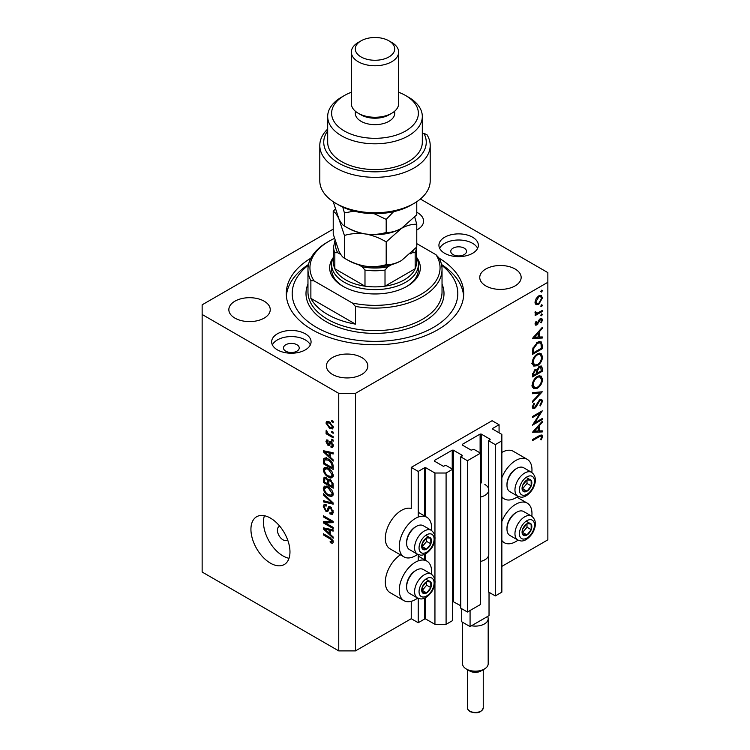<?xml version="1.0" encoding="UTF-8"?>
<svg xmlns="http://www.w3.org/2000/svg" width="750" height="750" viewBox="0 0 750 750"><rect width="100%" height="100%" fill="white"/><g stroke="black" fill="none" stroke-linecap="round" stroke-linejoin="round"><path stroke-width="1.12" d="M499.069 424.734L492.094 420.712L411.244 467.391L418.219 471.422L424.631 467.719L425.738 467.719L434.944 473.025L446.091 473.025L452.644 469.247L445.959 465.384L443.306 466.266L434.381 461.119L434.381 460.472L452.231 450.169L453.347 450.169L462.262 455.325L460.734 456.853L467.419 460.716L480.525 453.15L473.831 449.288L471.188 450.169L462.262 445.022L462.262 444.375L480.113 434.072L481.219 434.072L490.144 439.228L488.616 440.756L495.3 444.619L501.853 440.831L501.853 434.4L492.656 429.084L492.656 428.438L499.069 424.734L499.069 432.787M492.656 428.438L492.656 429.084M488.616 555.516L488.616 592.059L495.3 595.931L501.853 592.144L501.853 440.831M495.3 595.931L495.3 444.619M488.616 491.128L488.616 440.756M462.262 444.375L462.262 445.022M460.734 456.853L460.734 608.156L467.419 612.019L480.525 604.462L480.525 453.15M467.419 612.019L467.419 460.716M452.644 601.35L460.734 605.747M434.381 460.472L434.381 461.119M333.225 229.144L202.144 304.819L202.144 572.025L338.756 650.897L355.481 650.897L411.244 618.703L418.219 622.725L424.631 619.022L425.738 619.022L434.944 624.338L446.091 624.338L452.644 620.55L452.644 469.247M446.091 624.338L446.091 473.025M434.944 624.338L434.944 583.237M434.944 580.2L434.944 539.456M434.944 536.419L434.944 473.025M418.219 622.725L418.219 598.359M418.219 560.878L418.219 554.578M418.219 517.087L418.219 471.422M411.244 618.703L411.244 601.331M417.647 554.306A22.866 13.2 -60 0 1 415.425 555.769A22.866 13.2 -60 0 1 403.988 556.894L390.056 548.85A22.866 13.2 -60 0 1 386.55 530.522A22.866 13.2 -60 0 1 401.484 510.375A22.866 13.2 -60 0 1 411.244 508.519L411.244 467.391M431.447 574.191A22.866 13.2 120 0 0 426.863 561.075A22.866 13.2 120 0 0 415.425 562.2A22.866 13.2 120 0 0 400.491 582.356A22.866 13.2 120 0 0 403.988 600.684A22.866 13.2 120 0 0 415.425 599.55A22.866 13.2 120 0 0 417.647 598.088M403.988 556.894A22.866 13.2 -60 0 1 400.491 538.575A22.866 13.2 -60 0 1 415.425 518.419A22.866 13.2 -60 0 1 426.863 517.284A22.866 13.2 -60 0 1 431.447 530.409M501.853 521.512A22.866 13.2 -60 0 1 515.794 504.253A22.866 13.2 -60 0 1 527.231 503.128A22.866 13.2 -60 0 1 531.816 516.244M518.016 540.141A22.866 13.2 -60 0 1 515.794 541.603A22.866 13.2 -60 0 1 504.356 542.737A22.866 13.2 -60 0 1 501.853 540.441M531.816 472.462A22.866 13.2 120 0 0 527.231 459.337A22.866 13.2 120 0 0 515.794 460.472A22.866 13.2 120 0 0 501.853 477.731M501.853 496.659A22.866 13.2 120 0 0 504.356 498.947A22.866 13.2 120 0 0 515.794 497.822A22.866 13.2 120 0 0 518.016 496.359M279.816 526.266A7.884 4.556 -120 0 0 279.056 526.566A7.884 4.556 -120 0 0 277.416 530.175A7.884 4.556 -120 0 0 280.866 538.106A7.884 4.556 -120 0 0 286.941 540.225A7.884 4.556 -120 0 0 287.569 539.709M250.931 529.369A27.6 15.938 -120 0 0 262.978 557.147A27.6 15.938 -120 0 0 284.25 564.534A27.6 15.938 -120 0 0 289.969 551.906A27.6 15.938 -120 0 0 277.922 524.128A27.6 15.938 -120 0 0 256.65 516.731A27.6 15.938 -120 0 0 250.931 529.369M264.431 515.719A27.6 15.938 -120 0 0 263.475 522.122A27.6 15.938 -120 0 0 289.012 558.3M464.213 248.156A7.884 4.556 0 0 0 455.625 247.172A7.884 4.556 0 0 0 450.759 251.381A7.884 4.556 0 0 0 453.066 254.597A7.884 4.556 0 0 0 461.663 255.581A7.884 4.556 0 0 0 466.528 251.381A7.884 4.556 0 0 0 464.213 248.156M296.934 344.738A7.884 4.556 0 0 0 288.337 343.753A7.884 4.556 0 0 0 283.472 347.953A7.884 4.556 0 0 0 285.787 351.178A7.884 4.556 0 0 0 294.375 352.162A7.884 4.556 0 0 0 299.241 347.953A7.884 4.556 0 0 0 296.934 344.738M277.416 349.884A19.716 11.381 180 0 1 271.65 341.841A19.716 11.381 180 0 1 283.819 331.322A19.716 11.381 180 0 1 305.297 333.797A19.716 11.381 180 0 1 311.072 341.841A19.716 11.381 180 0 1 298.903 352.359A19.716 11.381 180 0 1 277.416 349.884M272.372 344.897A19.716 11.381 180 0 1 305.297 339.909A19.716 11.381 180 0 1 310.35 344.897M472.584 237.216A19.716 11.381 0 0 0 451.097 234.75A19.716 11.381 0 0 0 438.928 245.259A19.716 11.381 0 0 0 444.703 253.312A19.716 11.381 0 0 0 466.181 255.778A19.716 11.381 0 0 0 478.35 245.259A19.716 11.381 0 0 0 472.584 237.216M477.628 248.325A19.716 11.381 0 0 0 472.584 243.328A19.716 11.381 0 0 0 439.65 248.325M310.866 258.169A88.716 51.216 0 0 0 286.284 293.55A88.716 51.216 0 0 0 312.272 329.766A88.716 51.216 0 0 0 408.947 340.875A88.716 51.216 0 0 0 463.716 293.55A88.716 51.216 0 0 0 439.134 258.169M416.775 229.978A20.7 11.953 0 0 0 423.581 221.119A20.7 11.953 0 0 0 417.516 212.662A20.7 11.953 0 0 0 416.775 212.259M264.178 301.2A20.7 11.953 0 0 0 241.622 298.603A20.7 11.953 0 0 0 228.844 309.647A20.7 11.953 0 0 0 234.9 318.103A20.7 11.953 0 0 0 257.456 320.691A20.7 11.953 0 0 0 270.244 309.647A20.7 11.953 0 0 0 264.178 301.2M361.753 357.534A20.7 11.953 0 0 0 339.197 354.947A20.7 11.953 0 0 0 326.419 365.981A20.7 11.953 0 0 0 332.484 374.438A20.7 11.953 0 0 0 355.041 377.025A20.7 11.953 0 0 0 367.819 365.981A20.7 11.953 0 0 0 361.753 357.534M515.1 269.006A20.7 11.953 0 0 0 492.544 266.409A20.7 11.953 0 0 0 479.756 277.453A20.7 11.953 0 0 0 485.822 285.909A20.7 11.953 0 0 0 508.378 288.497A20.7 11.953 0 0 0 521.156 277.453A20.7 11.953 0 0 0 515.1 269.006M534.619 422.934L542.278 418.509L542.278 419.522L532.519 425.156L540.206 413.062L532.519 417.497L532.519 416.484L542.278 410.85L534.619 422.934L534.038 422.597M539.888 399.516L541.716 399.366L542.531 401.212L540.394 405.872L539.906 405.206L541.528 401.794L540.966 400.434L539.878 400.538L536.034 407.034L534.553 408.525L532.969 408.694L532.275 407.062L533.925 403.106L534.525 403.678L533.269 406.594L534.506 407.541L539.888 399.516M532.284 406.809L534.506 407.541M542.278 391.781L532.519 402.328L532.519 401.241L540.216 393.047L532.519 393.731L532.519 392.653L542.278 391.781M542.531 379.341C542.259 383.109 540.572 386.072 537.441 388.219L533.747 388.622L532.275 385.35C532.528 381.544 534.234 378.553 537.394 376.397L541.05 376.022L542.531 379.341L541.378 378.675M542.531 356.803C542.259 360.572 540.572 363.534 537.441 365.681L533.747 366.084L532.275 362.822C532.528 359.006 534.234 356.025 537.394 353.869L541.05 353.484L542.531 356.803L541.378 356.137M542.278 338.044L532.519 338.334L542.278 327.356L542.278 328.453L539.156 331.922L539.156 337.031L542.278 336.938L542.278 338.044L540.459 336.994M542.409 290.663L541.594 292.069L540.778 291.6L541.594 290.194L542.409 290.663M541.594 292.069L540.778 291.6L541.594 292.069M355.481 650.897L355.481 393.347L547.856 282.281L547.856 272.625L420.375 199.022M501.853 566.391L547.856 539.831L547.856 282.281M527.231 459.337L513.291 451.294A22.866 13.2 120 0 0 501.853 452.428M400.397 554.822A22.866 13.2 120 0 0 386.344 575.006A22.866 13.2 120 0 0 390.056 592.631L403.988 600.684M535.931 304.584L535.022 302.288L536.203 298.481L538.734 295.884L541.388 295.641L542.409 298.022L538.734 304.406L536.044 304.65M542.409 305.25L541.594 306.666L540.778 306.188L541.594 304.781L542.409 305.25M541.594 306.666L540.778 306.188L541.594 306.666M535.209 313.397L536.203 313.959L535.022 312.638L535.266 311.616L537.441 313.069L542.278 310.453L542.278 311.466L535.153 315.581L535.153 314.569L536.203 313.959L535.594 313.762M535.163 311.897L536.306 313.059L535.05 312.338M542.409 314.353L541.594 315.759L540.778 315.291L541.594 313.884L542.409 314.353M541.594 315.759L540.778 315.291L541.594 315.759M536.897 324.975L535.519 325.134L535.022 323.972L536.044 321.281L536.653 321.609L535.903 323.466L536.859 323.981L539.241 319.669L540.347 318.647L541.819 318.497L542.409 319.875L541.444 322.781L540.778 322.491L541.528 320.428L540.384 319.641L536.897 324.975L535.031 323.897M535.181 323.053L536.859 323.981M541.528 320.428L539.634 319.209M537.525 342.234L541.116 341.747L542.278 345.244L542.278 348.731L532.519 354.366L532.875 348.319L537.525 342.234M542.278 368.222L542.278 371.269L532.519 376.903L532.519 374.709L534.938 369.731L537.019 369.834L539.513 366.225L541.425 366.038L542.278 368.222L540.994 367.481M542.278 431.944L532.519 432.234L542.278 421.256L542.278 422.353L539.156 425.822L539.156 430.931L542.278 430.837L542.278 431.944L540.459 430.894M541.528 436.969C541.172 435.863 540.337 435.834 539.016 436.866L532.519 440.606L532.519 439.594L539.109 435.797L541.922 434.953L542.531 436.444L541.406 439.819L540.656 439.65L541.528 436.969L539.841 435.394M325.416 522.909L333.178 527.391L333.178 528.562L323.419 522.928L323.419 521.681L331.2 521.419L323.419 516.928L323.419 515.756L333.178 521.391L333.178 522.647L325.416 522.909L327.787 521.531M329.466 506.569L328.134 507.337L330.469 506.944L333.309 512.137L332.438 514.331L330.009 514.003L329.887 512.756L331.509 512.953L332.166 511.378L330.497 508.134L329.484 508.003L327.741 511.584L325.969 511.378L323.297 506.559L324.103 504.506L326.212 504.778L326.334 506.025L324.928 505.847L324.431 507.178L325.988 510.216L326.981 510.422L328.688 506.7M323.419 493.762L333.178 502.941L333.178 504.15L323.419 501.891L323.419 500.681L332.044 502.95L323.419 494.981L323.419 493.762M333.309 494.175L331.772 496.613L328.425 495.825C325.528 494.278 323.812 491.803 323.297 488.391L324.328 486.122L328.312 486.825L331.819 489.994L333.309 494.175M333.309 475.444L331.772 477.881L328.425 477.094C325.528 475.547 323.812 473.072 323.297 469.659L324.328 467.391L328.312 468.094L331.819 471.262L333.309 475.444M330.262 457.219L333.178 459.881L333.178 461.1L323.419 451.866L323.419 450.731L333.178 452.756L333.178 453.975L330.262 453.281L330.262 457.219M331.781 420.497L333.178 421.303L333.178 422.466L331.781 421.669L331.781 420.497M202.144 314.475L338.756 393.347L355.481 393.347M338.756 650.897L338.756 393.347M329.559 421.988L333.309 427.303L332.578 428.916L329.634 428.325L325.959 423.056L326.681 421.444L329.559 421.988M331.781 431.325L333.178 432.131L333.178 433.303L331.781 432.497L331.781 431.325M329.503 434.541L333.178 436.669L333.178 437.831L326.081 433.734L326.081 432.562L327.216 433.219L325.959 431.109L326.334 430.228L328.05 433.491L329.503 434.541M331.781 439.228L333.178 440.034L333.178 441.197L331.781 440.4L331.781 439.228M331.022 441.713L333.309 445.8L332.7 447.394L331.022 447.272L330.9 446.025L331.913 446.128L332.297 445.134L331.191 442.978L330.544 442.875L329.269 445.519L327.984 445.369L325.959 441.6L326.588 439.959L327.984 440.1L328.106 441.347L326.972 442.144L327.834 444.113L328.425 444.084L329.578 441.459L331.022 441.713M328.106 441.347L326.972 442.144M327.834 444.113L331.219 442.472L331.622 441.394M328.247 458.981C331.134 460.453 332.784 462.834 333.178 466.125L333.178 469.444L323.419 463.809L323.606 458.944L324.234 458.147L328.247 458.981M329.016 479.175L327.919 479.812L330.319 479.644L333.178 484.706L333.178 488.175L323.419 482.541L324.066 477.169L325.875 477.375L327.919 479.812L328.341 479.316M330.262 534.338L333.178 537L333.178 538.219L323.419 528.984L323.419 527.85L333.178 529.875L333.178 531.094L330.262 530.4L330.262 534.338M333.309 542.006L332.616 543.375L330.262 542.681L330.141 541.434L332.166 541.294L331.425 539.7L323.419 534.928L323.419 533.756L330.047 537.581L333.309 542.006M333.216 541.163L331.903 541.922L333.103 540.759M332.803 421.078L331.781 421.669M330.759 427.669L329.634 428.325M328.612 421.519L325.959 423.056M326.972 423.666L329.625 427.153L331.837 427.65L332.297 426.684L329.625 423.197L327.413 422.709L326.972 423.666M330.572 422.653L329.625 423.197M333.159 426.188L332.297 426.684M332.803 431.906L331.781 432.497M327.094 433.153L326.081 433.734M326.756 430.65L325.959 431.109M332.803 439.809L331.781 440.4M333.3 445.959L331.022 447.272M333.169 444.628L332.297 445.134M332.016 442.5L331.191 442.978M331.706 442.209L330.544 442.875M330.019 444.197L327.984 445.369M328.012 440.409L325.959 441.6M330.628 442.509L331.219 442.472L330.628 442.509M324.872 451.031L323.419 451.866M331.697 452.456L330.262 453.281M326.288 453.478L329.128 456.178L329.128 453.009L324.441 451.884L326.288 453.478M330.262 455.512L329.128 456.178M325.641 451.191L324.441 451.884M330.516 452.203L329.128 453.009M324.562 463.153L323.419 463.809M326.212 459.028L326.391 457.331M325.359 457.931L323.606 458.944M324.562 463.294L332.044 467.616L332.044 465.6L330.619 461.972L328.238 460.153L324.759 459.834L324.562 463.294M333.178 466.959L332.044 467.616M327 458.353L324.759 459.834M329.203 459.591L328.238 460.153M331.388 461.531L330.619 461.972M333.094 464.991L332.044 465.6M333.234 476.288L332.222 475.978M329.531 476.447L328.425 477.094M326.081 468.131L323.297 469.659M326.081 468.047L326.166 467.203M327.469 467.653L324.431 470.306C324.853 472.931 326.194 474.806 328.444 475.931L331.388 476.456L332.166 474.797L328.284 469.247L325.209 468.637L327.15 467.522M329.241 468.694L328.284 469.247M333.169 474.216L332.166 474.797M324.562 481.884L323.419 482.541M330.262 480.037L330.169 478.828M324.562 482.025L327.478 483.713L327.384 480.441L326.034 478.631L324.938 478.453L324.562 482.025M328.622 483.056L327.478 483.713M326.859 478.153L326.034 478.631M329.438 479.25L327.384 480.441M328.622 484.369L332.044 486.347L331.913 482.812L330.319 480.816L329.062 480.628L328.622 484.369M333.178 485.681L332.044 486.347M331.228 480.291L330.319 480.816M332.756 482.334L331.913 482.812M333.075 483.422L332.044 484.022M333.234 495.019L332.222 494.709M329.531 495.178L328.425 495.825M326.081 486.863L323.297 488.391M326.081 486.778L326.166 485.934M327.469 486.384L324.431 489.037C324.853 491.663 326.194 493.538 328.444 494.662L331.388 495.188L332.166 493.528L328.284 487.978L325.209 487.369L327.15 486.253M329.241 487.425L328.284 487.978M333.169 492.947L332.166 493.528M324.862 501.056L323.419 501.891M332.756 502.537L332.044 502.95M324.225 494.513L323.419 494.981M333.281 512.634L330.009 514.003M333.169 510.797L332.166 511.378M331.369 507.628L330.497 508.134M328.669 509.812L325.969 511.378M326.091 505.172L323.297 506.559M328.791 509.372L326.981 510.422M330.403 507.469L330.525 506.981M327.188 521.878L326.653 521.569M325.716 521.606L323.419 522.928M332.213 520.837L331.2 521.419M324.431 516.347L323.419 516.928M332.747 521.147L331.613 521.184M324.872 528.15L323.419 528.984M331.697 529.566L330.262 530.4M326.288 530.588L329.128 533.297L329.128 530.128L324.441 529.003L326.288 530.588M330.262 532.631L329.128 533.297M325.641 528.309L324.441 529.003M330.516 529.322L329.128 530.128M331.481 541.978L330.262 542.681M332.213 539.25L331.425 539.7M324.431 534.338L323.419 534.928M539.541 295.519L539.606 296.034M541.331 297.403L542.409 298.022M537.656 303.788L538.734 304.406M535.641 302.963L535.106 303.188M538.744 296.897L535.903 301.781L536.737 303.6L538.744 303.394L541.528 298.538L540.731 296.691L537.938 296.438M535.106 301.322L535.903 301.781M541.406 310.959L542.278 311.466M540.319 318.666L542.409 319.875M540.825 322.425L541.444 322.781M539.062 319.941L539.7 320.306M538.294 321.591L538.969 321.984M537.328 323.578L537.994 323.962M541.631 328.078L542.278 328.453M538.5 331.547L539.156 331.922M538.181 336.478L539.156 337.031M538.153 333.038L534.422 337.172L538.153 337.059L538.153 333.038L537.506 332.662M533.775 336.797L534.422 337.172M541.284 348.159L542.278 348.731M539.278 341.522L539.438 342.394M533.522 352.781L541.284 348.3L541.031 343.931L540.234 342.853L537.525 343.247L533.794 348.366L533.522 352.781L532.519 352.2M532.997 347.906L533.794 348.366M536.7 342.769L537.525 343.247M536.456 365.119L537.441 365.681M533.728 364.519L532.631 364.791M539.381 353.147L539.672 354.197M537.394 354.881C534.853 356.653 533.475 359.091 533.269 362.194L534.534 364.988L537.441 364.678C539.972 362.906 541.331 360.487 541.528 357.422L540.272 354.544L536.578 354.403M532.35 361.659L533.269 362.194M541.284 370.688L542.278 371.269M533.522 373.941L533.522 375.319L536.653 373.509L536.062 370.622L534.956 370.734L533.522 373.941L532.603 373.416M532.519 374.738L533.522 375.319M534.197 370.284L534.956 370.734M537.656 372.262L537.656 372.928L541.284 370.837L540.666 367.144L539.513 367.238L537.769 370.087L537.656 372.262L536.587 371.644M536.644 372.347L537.656 372.928M537.056 369.675L537.769 370.087M538.744 366.788L539.513 367.238M536.456 387.647L537.441 388.219M533.728 387.056L532.631 387.319M539.381 375.684L539.672 376.734M537.394 377.409C534.853 379.191 533.475 381.628 533.269 384.731L534.534 387.525L537.441 387.206C539.972 385.444 541.331 383.025 541.528 379.959L540.272 377.081L536.578 376.941M532.35 384.197L533.269 384.731M538.584 392.109L540.216 393.047M539.738 399.731L542.531 401.212M539.128 400.106L539.878 400.538M538.284 401.128L538.922 401.494M535.397 406.669L536.034 407.034M532.275 407.213L534.553 408.525M533.812 403.266L534.525 403.678M532.397 406.088L533.269 406.594M541.406 419.016L542.278 419.522M539.325 412.556L540.206 413.062M541.631 421.978L542.278 422.353M538.5 425.447L539.156 425.822M538.181 430.369L539.156 430.931M538.153 426.938L534.422 431.072L538.153 430.959L538.153 426.938L537.506 426.553M533.775 430.697L534.422 431.072M540.3 435.159L542.531 436.444M540.75 439.434L541.406 439.819M529.331 523.078A6.9 3.984 120 0 0 526.884 523.772A6.9 3.984 120 0 0 522.694 529.069A6.9 3.984 120 0 0 522.75 534.666A6.9 3.984 120 0 0 527.006 534.966A6.9 3.984 120 0 0 531.206 529.659A6.9 3.984 120 0 0 531.141 524.062A6.9 3.984 120 0 0 529.331 523.078M528.825 523.809L526.884 523.772L522.694 529.069L522.75 534.666L527.006 534.966L531.206 529.659L531.141 524.062L528.825 523.809M506.981 529.106L506.981 528.019A12.459 7.191 -60 0 1 515.794 512.756L516.741 512.212A13.8 7.969 120 0 0 506.981 529.106A13.8 7.969 120 0 0 509.841 535.425L517.819 540.028A13.8 7.969 -60 0 1 516.938 525.769A13.8 7.969 -60 0 1 529.481 515.494A13.8 7.969 -60 0 1 531.619 516.131L523.641 511.528A13.8 7.969 120 0 0 521.512 510.891A13.8 7.969 120 0 0 516.741 512.212M522.562 532.528L527.025 527.25L526.978 523.772M522.825 532.547L527.006 534.966M527.025 527.25L531.206 529.659M526.959 521.653L531.141 524.062M428.962 581.025A6.9 3.984 120 0 0 426.516 581.719A6.9 3.984 120 0 0 422.325 587.016A6.9 3.984 120 0 0 422.381 592.612A6.9 3.984 120 0 0 426.637 592.913A6.9 3.984 120 0 0 430.837 587.606A6.9 3.984 120 0 0 430.772 582.009A6.9 3.984 120 0 0 428.962 581.025M428.456 581.756L426.516 581.719L422.325 587.016L422.381 592.612L426.637 592.913L430.837 587.606L430.772 582.009L428.456 581.756M406.613 587.053L406.613 585.966A12.459 7.191 -60 0 1 415.425 570.703L416.372 570.159A13.8 7.969 120 0 0 406.613 587.053A13.8 7.969 120 0 0 409.472 593.372L417.45 597.975A13.8 7.969 -60 0 1 416.569 583.716A13.8 7.969 -60 0 1 429.122 573.441A13.8 7.969 -60 0 1 431.25 574.078L423.272 569.475A13.8 7.969 120 0 0 421.144 568.837A13.8 7.969 120 0 0 416.372 570.159M422.194 590.475L426.656 585.197L426.609 581.719M422.456 590.494L426.637 592.913M426.656 585.197L430.837 587.606M426.591 579.6L430.772 582.009M428.962 537.244A6.9 3.984 120 0 0 426.516 537.938A6.9 3.984 120 0 0 422.325 543.234A6.9 3.984 120 0 0 422.381 548.831A6.9 3.984 120 0 0 426.637 549.131A6.9 3.984 120 0 0 430.837 543.825A6.9 3.984 120 0 0 430.772 538.228A6.9 3.984 120 0 0 428.962 537.244M428.456 537.975L426.516 537.938L422.325 543.234L422.381 548.831L426.637 549.131L430.837 543.825L430.772 538.228L428.456 537.975M406.613 543.272L406.613 542.175A12.459 7.191 -60 0 1 415.425 526.922L416.372 526.369A13.8 7.969 120 0 0 406.613 543.272A13.8 7.969 120 0 0 409.472 549.591L417.45 554.194A13.8 7.969 -60 0 1 416.569 539.934A13.8 7.969 -60 0 1 429.122 529.659A13.8 7.969 -60 0 1 431.25 530.297L423.272 525.694A13.8 7.969 120 0 0 421.144 525.056A13.8 7.969 120 0 0 416.372 526.369M422.194 546.694L426.656 541.416L426.609 537.928M422.456 546.712L426.637 549.131M426.656 541.416L430.837 543.825M426.591 535.819L430.772 538.228M529.331 479.297A6.9 3.984 120 0 0 526.884 479.991A6.9 3.984 120 0 0 522.694 485.287A6.9 3.984 120 0 0 522.75 490.884A6.9 3.984 120 0 0 527.006 491.184A6.9 3.984 120 0 0 531.206 485.878A6.9 3.984 120 0 0 531.141 480.281A6.9 3.984 120 0 0 529.331 479.297M528.825 480.028L526.884 479.991L522.694 485.287L522.75 490.884L527.006 491.184L531.206 485.878L531.141 480.281L528.825 480.028M506.981 485.325L506.981 484.228A12.459 7.191 -60 0 1 515.794 468.975L516.741 468.422A13.8 7.969 120 0 0 506.981 485.325A13.8 7.969 120 0 0 509.841 491.644L517.819 496.247A13.8 7.969 -60 0 1 516.938 481.988A13.8 7.969 -60 0 1 529.481 471.713A13.8 7.969 -60 0 1 531.619 472.35L523.641 467.738A13.8 7.969 120 0 0 521.512 467.109A13.8 7.969 120 0 0 516.741 468.422M522.562 488.747L527.025 483.469L526.978 479.981M522.825 488.766L527.006 491.184M527.025 483.469L531.206 485.878M526.959 477.872L531.141 480.281M416.409 257.137A45.347 26.175 180 0 1 407.062 286.303A45.347 26.175 180 0 1 342.938 286.303L342.938 286.303A45.347 26.175 180 0 1 333.591 257.137M416.4 257.109A43.369 25.041 180 0 1 418.369 264.581A43.369 25.041 180 0 1 391.594 287.709A43.369 25.041 180 0 1 344.334 282.281A43.369 25.041 180 0 1 331.631 264.581L331.631 269.409A43.369 25.041 0 0 0 343.65 286.706M308.372 265.172A82.8 47.803 0 0 0 316.453 327.356A82.8 47.803 0 0 0 429.009 329.784A82.8 47.803 0 0 0 441.628 265.172M441.478 264.469A88.716 51.216 180 0 1 463.612 295.969M327.6 314.475A67.031 38.7 0 0 0 355.481 324.131L310.875 298.378A67.031 38.7 0 0 0 327.6 314.475M355.481 306.431L352.341 303.009A65.053 37.556 0 0 0 421.003 294.356A65.053 37.556 0 0 0 435.984 254.719L439.125 258.141A67.031 38.7 180 0 1 442.031 269.409A67.031 38.7 180 0 1 355.481 306.431L355.481 324.131M310.875 298.378L310.875 280.678A67.031 38.7 180 0 1 307.969 269.409A67.031 38.7 180 0 1 327.6 242.044L328.997 241.237A65.053 37.556 0 0 0 314.016 280.875L310.875 280.678M435.984 254.719L416.775 243.628M334.434 238.434A65.053 37.556 0 0 0 328.997 241.237M352.341 303.009L314.016 280.875M286.388 295.969A88.716 51.216 180 0 1 308.522 264.469M406.35 286.706A43.369 25.041 0 0 0 418.369 269.409L418.369 264.581M335.794 242.869A39.431 22.763 0 0 0 337.753 252.731L334.828 252.656A41.4 23.906 180 0 1 333.6 246.872L333.6 262.969A41.4 23.906 0 0 0 334.828 268.753A41.4 23.906 0 0 0 345.722 279.872A41.4 23.906 0 0 0 364.988 286.163A41.4 23.906 0 0 0 385.012 286.163A41.4 23.906 0 0 0 415.172 268.753A41.4 23.906 0 0 0 416.4 262.969L416.4 247.425M334.828 252.656L334.828 268.753L364.988 286.163L364.988 270.066L362.062 266.766A39.431 22.763 0 0 0 387.938 266.766L391.613 264.647M331.631 264.581A43.369 25.041 180 0 1 333.6 257.109M387.938 266.766L385.012 270.066L385.012 286.163L415.172 268.753L415.172 252.656L412.247 252.731A39.431 22.763 0 0 0 413.175 250.959M337.753 252.731L340.791 254.484M358.387 264.647L362.062 266.766M410.194 253.912L412.247 252.731M414.028 203.409L411.244 205.022A51.253 29.597 180 0 1 338.756 205.022L335.972 203.409A55.2 31.866 0 0 0 414.028 203.409A55.2 31.866 0 0 0 430.2 180.872L430.2 145.463A55.2 31.866 180 0 1 375 177.328A55.2 31.866 180 0 1 319.8 145.463A55.2 31.866 180 0 1 327.684 129.047M319.8 145.463L319.8 180.872A55.2 31.866 0 0 0 335.972 203.409L338.756 205.022M344.334 130.978A43.369 25.041 0 0 0 405.666 130.978A43.369 25.041 0 0 0 405.666 95.559L408.459 97.172A47.316 27.319 180 0 1 422.316 116.484A47.316 27.319 180 0 1 393.103 141.722A47.316 27.319 180 0 1 341.541 135.806A47.316 27.319 180 0 1 327.684 116.484A47.316 27.319 180 0 1 341.541 97.172L344.334 95.559A43.369 25.041 0 0 0 344.334 130.978M351.347 52.097L351.347 103.612A23.653 13.659 0 0 0 358.275 113.269L361.059 114.881A19.716 11.381 0 0 0 388.941 114.881L391.725 113.269A23.653 13.659 0 0 0 398.653 103.612L398.653 52.097A23.653 13.659 180 0 1 384.056 64.716A23.653 13.659 180 0 1 358.275 61.762A23.653 13.659 180 0 1 351.347 52.097A23.653 13.659 180 0 1 358.275 42.441L361.059 40.838A19.716 11.381 0 0 0 361.059 56.934A19.716 11.381 0 0 0 388.941 56.934A19.716 11.381 0 0 0 388.941 40.838L391.725 42.441A23.653 13.659 180 0 1 398.653 52.097M361.059 114.881L358.275 113.269A23.653 13.659 0 0 0 391.725 113.269M355.284 111.159L355.284 113.269A19.716 11.381 0 0 0 361.059 121.312A19.716 11.381 0 0 0 382.547 123.787A19.716 11.381 0 0 0 394.716 113.269L394.716 111.159M327.684 116.484L327.684 142.247A47.316 27.319 0 0 0 341.541 161.559A47.316 27.319 0 0 0 393.103 167.484A47.316 27.319 0 0 0 422.316 142.247L422.316 116.484M327.684 130.856A51.253 29.597 0 0 0 372.712 171.806A51.253 29.597 0 0 0 423.881 133.341L426.994 134.756A55.2 31.866 180 0 1 430.2 145.463M422.316 134.241L423.881 133.341M408.459 97.172L405.666 95.559A43.369 25.041 0 0 0 398.653 92.278M351.347 92.278A43.369 25.041 0 0 0 344.334 95.559M391.725 42.441L388.941 40.838A19.716 11.381 0 0 0 361.059 40.838M386.194 264.647C379.688 266.597 372.731 267.103 365.306 266.147C357.966 264.834 351.009 262.181 344.419 258.188C342.656 257.372 340.791 254.925 338.822 250.856L333.225 234.066L333.225 211.341C334.978 212.156 336.844 214.594 338.822 218.663L344.419 235.453C350.916 233.503 357.881 233.006 365.306 233.953C372.647 235.275 379.603 237.928 386.194 241.922L386.194 264.647C391.022 264.844 396.112 263.475 401.484 260.55L416.775 246.994L416.775 224.259L414.731 217.106M344.419 235.453L344.419 258.188M386.194 241.922L401.484 228.356C406.856 225.441 411.956 224.072 416.775 224.259M335.269 209.034L333.225 211.341M347.016 227.438A37.453 21.628 0 0 0 365.306 233.953A37.453 21.628 0 0 0 401.484 228.356A37.453 21.628 0 0 0 402.113 227.991M347.016 259.631A37.453 21.628 0 0 0 365.306 266.147A37.453 21.628 0 0 0 401.484 260.55M416.775 201.731L416.775 214.8L401.484 228.356C396.112 231.281 391.022 232.65 386.194 232.453C379.688 234.412 372.731 234.909 365.306 233.953C357.966 232.641 351.009 229.987 344.419 225.994C342.666 225.188 340.8 222.741 338.822 218.663L333.225 201.703M342.778 207.112L344.419 212.925L354.113 211.116M374.128 213.684L386.194 219.384L393.647 211.659M386.194 219.384L386.194 232.453M344.419 212.925L344.419 225.994M484.425 669.009L480.947 671.016A7.884 4.556 180 0 1 469.791 671.016L466.303 669.009A12.816 7.397 0 0 0 484.425 669.009A12.816 7.397 0 0 0 488.184 663.778L488.184 618.703A12.816 7.397 180 0 1 471.516 625.763L470.072 626.587L461.709 621.759L461.709 608.728M462.553 622.247L462.553 663.778A12.816 7.397 0 0 0 466.303 669.009L469.791 671.016M489.028 592.303L489.028 615.647L471.516 625.763M484.847 484.453A13.406 7.744 180 0 1 488.775 489.928L488.775 554.316A13.406 7.744 180 0 1 480.525 561.459M488.775 489.928A13.406 7.744 180 0 1 480.525 497.072M470.072 626.587L470.072 610.491M487.584 616.481A12.816 7.397 180 0 1 488.184 618.703M490.144 439.866L490.144 439.228M481.219 482.972L481.219 434.072M480.113 452.906L480.113 434.072M462.262 455.963L462.262 455.325M453.347 601.481L453.347 450.169M452.231 469.003L452.231 450.169M425.738 619.022L425.738 597.553M425.738 560.428L425.738 553.772M425.738 516.647L425.738 467.719M424.631 619.022L424.631 598.106M424.631 559.781L424.631 554.316M424.631 516L424.631 467.719M331.05 441.731L328.837 443.006M327.769 451.631L326.447 452.4M324.741 459.872L323.419 460.631M326.091 477.506L323.419 479.044M328.828 480.862L327.478 481.641M331.256 501.131L330.497 501.572M330.422 507.394L327.628 509.006M327.769 528.75L326.447 529.519M331.078 538.247L330.122 538.8M541.172 344.597L542.278 345.244M532.528 351.412L533.522 351.984M536.719 404.053L537.366 404.428M538.134 436.359L539.016 436.866M530.625 519.656A10.65 6.15 120 0 0 520.378 528.909A10.65 6.15 120 0 0 523.266 539.072A10.65 6.15 120 0 0 533.513 529.828A10.65 6.15 120 0 0 530.625 519.656M430.256 577.603A10.65 6.15 120 0 0 420.009 586.856A10.65 6.15 120 0 0 422.897 597.019A10.65 6.15 120 0 0 433.144 587.775A10.65 6.15 120 0 0 430.256 577.603M430.256 533.822A10.65 6.15 120 0 0 420.009 543.075A10.65 6.15 120 0 0 422.897 553.237A10.65 6.15 120 0 0 433.144 543.984A10.65 6.15 120 0 0 430.256 533.822M530.625 475.875A10.65 6.15 120 0 0 520.378 485.128A10.65 6.15 120 0 0 523.266 495.291A10.65 6.15 120 0 0 533.513 486.038A10.65 6.15 120 0 0 530.625 475.875M307.969 269.409L307.969 291.938A67.031 38.7 0 0 0 327.6 319.303A67.031 38.7 0 0 0 400.65 327.694A67.031 38.7 0 0 0 442.031 291.938L442.031 269.409M442.031 284.1A69 39.834 180 0 1 408.834 328.266A69 39.834 180 0 1 326.212 321.722A69 39.834 180 0 1 307.969 284.1M416.391 247.444A41.4 23.906 180 0 1 415.172 252.656M385.012 270.066A41.4 23.906 180 0 1 364.988 270.066M483.253 707.878C481.416 712.725 477.009 713.981 470.034 711.638C467.934 709.884 467.081 708.638 467.484 707.878A7.884 4.556 0 0 0 469.791 711.103A7.884 4.556 0 0 0 478.387 712.087A7.884 4.556 0 0 0 483.253 707.878L483.253 669.684M418.219 556.078L426.863 561.075M516.881 497.147L527.231 503.128M501.853 497.503L504.356 498.947M327.413 422.709L329.1 421.744M331.837 427.65L333.281 426.816M331.913 446.128L333.281 445.331M327.281 441.272L328.059 440.831M328.322 444.178L331.106 442.566M331.388 476.456L333.3 475.359M324.938 478.453L326.306 477.656M329.062 480.628L330.534 479.775M331.388 495.188L333.3 494.081M331.509 512.953L333.3 511.922M329.484 508.003L330.863 507.206M324.928 505.847L326.241 505.087M501.853 541.284L504.356 542.737M418.219 512.297L426.863 517.284M540.731 296.691L539.053 295.716M536.737 303.6L535.031 302.616M536.166 324.037L535.087 323.419M541.153 319.575L539.981 318.9M540.234 342.853L538.406 341.794M540.272 354.544L538.322 353.419M534.534 364.988L531.75 363.375M536.062 370.622L534.731 369.862M540.666 367.144L539.297 366.356M540.272 377.081L538.322 375.956M534.534 387.525L531.75 385.912M540.966 400.434L539.653 399.675M517.819 540.028L520.819 540.938C522.591 541.228 527.409 540.769 532.716 532.828C536.606 525.441 536.241 519.872 531.619 516.131M417.45 597.975L420.45 598.884C422.222 599.175 427.041 598.716 432.347 590.775C436.238 583.387 435.872 577.819 431.25 574.078M417.45 554.194L420.45 555.094C422.222 555.394 427.041 554.934 432.347 546.994C436.238 539.597 435.872 534.038 431.25 530.297M517.819 496.247L520.819 497.147C522.591 497.447 527.409 496.988 532.716 489.047C536.606 481.65 536.241 476.091 531.619 472.35M334.978 240.469L333.6 246.872M467.484 707.878L467.484 669.684"/></g></svg>
